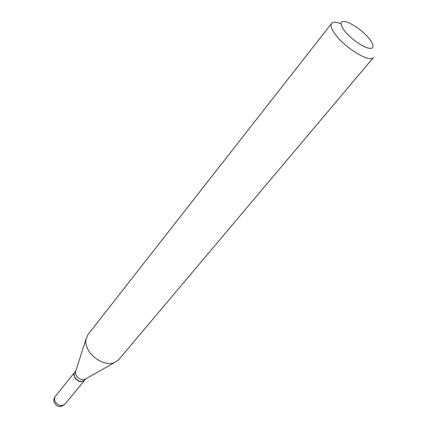 <?xml version="1.0" encoding="UTF-8"?>
<svg xmlns="http://www.w3.org/2000/svg" width="428" height="428" viewBox="0 0 428 428"><rect width="100%" height="100%" fill="white"/><g stroke="black" fill="none" stroke-linecap="round" stroke-linejoin="round"><path stroke-width="0.64" d="M74.718 372.216L74.681 372.258C71.818 375.361 77.013 382.241 81.802 381.653L84.637 380.273M75.89 370.755L74.098 373.51L74.376 376.517C77.479 381.407 80.913 382.643 84.674 380.23L85.825 378.828M75.826 370.958L75.489 372.018L75.836 374.703C77.976 378.63 80.924 380.225 84.674 379.481L85.643 378.935M369.503 38.996C363.169 31.538 356.016 26.028 348.05 22.454C340.121 19.918 338.874 22.631 344.305 30.586C350.73 38.22 358.011 43.854 366.159 47.503C373.2 49.712 374.842 47.604 371.092 41.179L369.503 38.996M340.768 23.679C336.087 21.892 333.032 21.801 331.604 23.422C330.17 25.503 331.454 29.243 335.461 34.636C345.492 48.396 370.268 63.093 373.51 57.475L118.652 359.739L114.474 362.639C105.957 366.304 91.014 358.156 87.044 347.552L85.974 343.935L85.761 340.485L87.858 334.717L331.604 23.422M74.681 372.258L55.073 396.713L54.458 398.441L54.784 400.806C56.314 404.021 58.748 405.648 62.087 405.68L64.874 404.294L84.6 380.321M55.249 396.472C53.912 398.238 53.543 400.185 54.142 402.304C56.903 407.156 60.482 407.82 64.874 404.294M75.489 372.018L85.878 339.404M84.674 379.481L114.474 362.639"/></g></svg>
